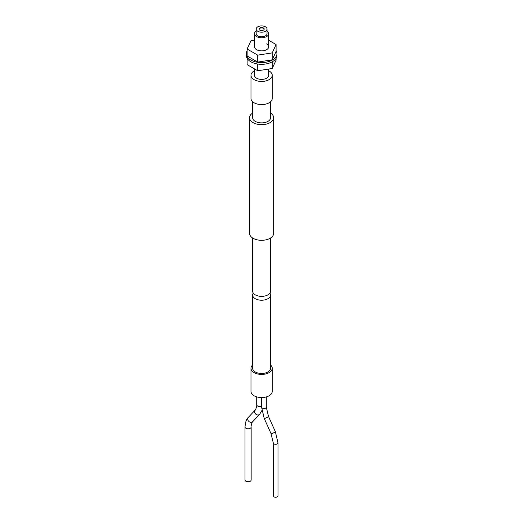 <?xml version="1.0" encoding="UTF-8"?>
<svg xmlns="http://www.w3.org/2000/svg" width="523" height="523" viewBox="0 0 523 523"><rect width="100%" height="100%" fill="white"/><g stroke="black" fill="none" stroke-linecap="round" stroke-linejoin="round"><path stroke-width="0.78" d="M247.124 58.38L247.124 64.63L257.721 70.755L272.202 68.513L276.085 60.152L276.085 58.38M272.202 61.858L272.202 68.513M257.721 64.022L257.721 70.755M276.085 50.79A15.344 8.858 180 0 1 276.948 53.719L276.948 55.451A15.344 8.858 180 0 1 267.475 63.636A15.344 8.858 180 0 1 250.752 61.714A15.344 8.858 180 0 1 246.261 55.451L246.261 53.719A15.344 8.858 180 0 1 247.124 50.79M276.948 53.719A15.344 8.858 180 0 1 267.475 61.904A15.344 8.858 180 0 1 250.752 59.982A15.344 8.858 180 0 1 246.261 53.719M256.172 31.047A7.08 4.086 0 0 0 254.524 33.675L254.524 46.782A7.08 4.086 0 0 0 256.597 49.672A7.08 4.086 0 0 0 264.311 50.554A7.08 4.086 0 0 0 268.685 46.782A7.08 4.086 0 0 0 266.612 43.886M254.524 40.114L251.001 40.657L247.124 49.018L257.721 55.137L272.202 52.901L276.085 44.54L268.685 40.264M247.124 49.018L247.124 55.961L257.721 62.08L272.202 59.838L276.085 51.476L276.085 44.54M272.202 52.901L272.202 59.838M257.721 55.137L257.721 62.08M250.256 481.238A3.066 1.772 180 0 1 246.908 481.624A3.066 1.772 180 0 1 245.012 479.983L245.012 427.023A3.066 1.772 180 0 0 246.908 428.657A3.066 1.772 180 0 0 250.256 428.272A3.066 1.772 180 0 0 251.151 427.023L251.151 479.983A3.066 1.772 180 0 1 250.256 481.238M277.295 496.85A2.36 1.36 180 0 1 274.719 497.144A2.36 1.36 180 0 1 273.268 495.889L273.268 442.922A2.36 1.36 180 0 0 274.719 444.184A2.36 1.36 180 0 0 277.295 443.883A2.36 1.36 180 0 0 277.988 442.922L277.988 495.889A2.36 1.36 180 0 1 277.295 496.85M252.635 365.002A10.623 6.132 0 0 0 250.981 368.284L250.981 391.413A10.623 6.132 0 0 0 254.093 395.754A10.623 6.132 0 0 0 265.671 397.081A10.623 6.132 0 0 0 272.228 391.413L272.228 368.284A10.623 6.132 0 0 0 270.574 365.002M250.981 368.284A10.623 6.132 0 0 0 254.093 372.624A10.623 6.132 0 0 0 265.671 373.952A10.623 6.132 0 0 0 272.228 368.284M253.276 293.115A8.969 5.178 0 0 0 252.635 295.044L252.635 368.284A8.969 5.178 0 0 0 255.263 371.951A8.969 5.178 0 0 0 265.037 373.069A8.969 5.178 0 0 0 270.574 368.284L270.574 295.044A8.969 5.178 0 0 0 269.927 293.115M252.635 295.044A8.969 5.178 0 0 0 255.263 298.705A8.969 5.178 0 0 0 265.037 299.823A8.969 5.178 0 0 0 270.574 295.044M263.442 27.987A2.595 1.497 0 0 0 260.611 27.66A2.595 1.497 0 0 0 259.009 29.046A2.595 1.497 0 0 0 259.768 30.105A2.595 1.497 0 0 0 262.598 30.432A2.595 1.497 0 0 0 264.2 29.046A2.595 1.497 0 0 0 263.442 27.987M264.18 29.236A2.595 1.497 0 0 0 263.442 28.373A2.595 1.497 0 0 0 260.768 28.013A2.595 1.497 0 0 0 259.029 29.236M252.635 237.998L252.635 291.187A8.969 5.178 0 0 0 255.263 294.848A8.969 5.178 0 0 0 265.037 295.972A8.969 5.178 0 0 0 270.574 291.187L270.574 237.998M252.635 113.073A12.042 6.949 0 0 0 249.563 117.714L249.563 233.363A12.042 6.949 0 0 0 253.093 238.279A12.042 6.949 0 0 0 266.214 239.782A12.042 6.949 0 0 0 273.64 233.363L273.64 117.714A12.042 6.949 0 0 0 270.574 113.073M249.563 117.714A12.042 6.949 0 0 0 253.093 122.624A12.042 6.949 0 0 0 266.214 124.134A12.042 6.949 0 0 0 273.64 117.714M252.635 101.724L252.635 117.714A8.969 5.178 0 0 0 255.263 121.375A8.969 5.178 0 0 0 265.037 122.493A8.969 5.178 0 0 0 270.574 117.714L270.574 101.724M254.524 70.736A10.623 6.132 0 0 0 250.981 75.305L250.981 98.435A10.623 6.132 0 0 0 254.093 102.776A10.623 6.132 0 0 0 265.671 104.103A10.623 6.132 0 0 0 272.228 98.435L272.228 75.305A10.623 6.132 0 0 0 269.116 70.971A10.623 6.132 0 0 0 268.685 70.736M250.981 75.305A10.623 6.132 0 0 0 254.093 79.64A10.623 6.132 0 0 0 265.671 80.973A10.623 6.132 0 0 0 272.228 75.305M254.524 68.905L254.524 75.305A7.08 4.086 0 0 0 256.597 78.195A7.08 4.086 0 0 0 264.311 79.084A7.08 4.086 0 0 0 268.685 75.305L268.685 69.056M254.524 33.675A7.08 4.086 0 0 0 256.597 36.564A7.08 4.086 0 0 0 264.311 37.447A7.08 4.086 0 0 0 268.685 33.675A7.08 4.086 0 0 0 267.031 31.047M256.172 29.046L256.172 33.675A5.433 3.138 0 0 0 257.767 35.891A5.433 3.138 0 0 0 263.684 36.571A5.433 3.138 0 0 0 267.031 33.675L267.031 29.046A5.433 3.138 0 0 0 265.442 26.83A5.433 3.138 0 0 0 259.526 26.15A5.433 3.138 0 0 0 256.172 29.046A5.433 3.138 0 0 0 257.767 31.262A5.433 3.138 0 0 0 263.684 31.942A5.433 3.138 0 0 0 267.031 29.046M261.853 410.614L259.598 414.314A3.066 2.465 -137 0 1 259.133 414.68A3.066 2.465 -137 0 1 255.414 413.758A3.066 2.465 -137 0 1 255.106 410.124L248.255 417.478C246.503 418.786 245.424 421.969 245.012 427.023M259.598 414.314L252.74 421.662A3.066 2.465 -137 0 1 252.276 422.035A3.066 2.465 -137 0 1 248.556 421.113A3.066 2.465 -137 0 1 248.255 417.478M261.578 406.201A3.066 1.772 180 0 1 257.597 406.025A3.066 1.772 180 0 1 256.701 404.769C257.146 405.645 255.322 410.862 255.106 410.124M266.299 396.918L266.299 407.182A2.36 1.36 180 0 1 265.612 408.143A2.36 1.36 180 0 1 262.271 408.143A2.36 1.36 180 0 1 261.578 407.182L264.2 418.38L271.058 433.652L273.268 442.922M266.299 407.182L268.508 416.452A2.36 0.333 155.8 0 1 267.724 417.099A2.36 0.333 155.8 0 1 265.494 418.132A2.36 0.333 155.8 0 1 264.2 418.38M268.508 416.452L275.366 431.717A2.36 0.333 155.8 0 1 274.582 432.371A2.36 0.333 155.8 0 1 272.352 433.397A2.36 0.333 155.8 0 1 271.058 433.652M252.74 421.662C252.504 420.956 250.707 426.147 251.151 427.023M256.701 404.769L256.701 396.859M275.366 431.717L277.988 442.922M261.578 407.182L261.578 397.552M268.685 46.782L268.685 33.675"/></g></svg>
